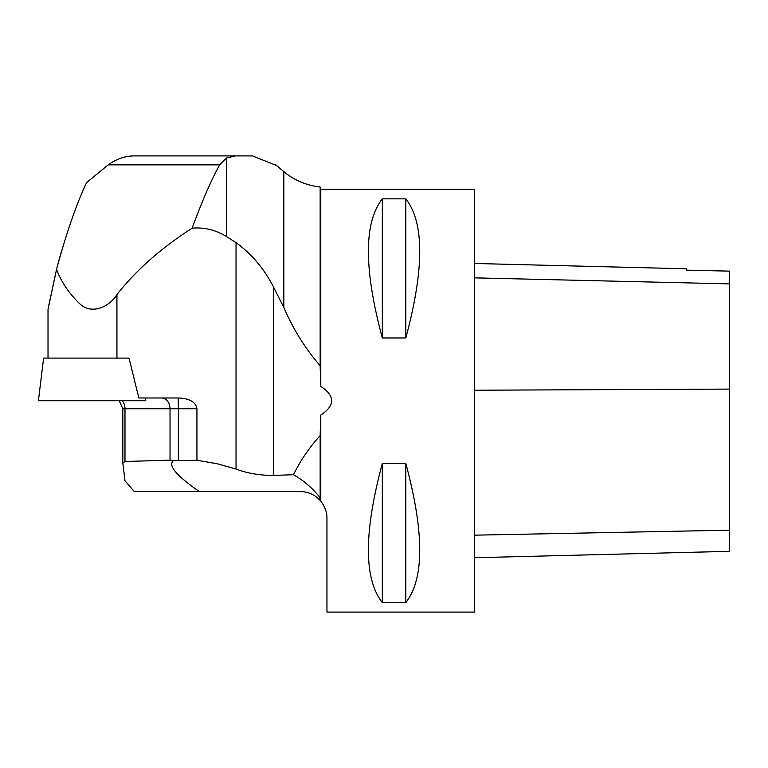 <?xml version="1.0" encoding="UTF-8"?>
<svg xmlns="http://www.w3.org/2000/svg" width="768" height="768" viewBox="0 0 768 768"><rect width="100%" height="100%" fill="white"/><g stroke="black" fill="none" stroke-linecap="round" stroke-linejoin="round"><path stroke-width="1.15" d="M158.63 155.904L252.48 155.904L235.498 155.904L226.387 158.026L226.387 236.506L236.045 242.611L236.045 469.056L217.123 463.728L196.944 460.272L196.944 408.73C195.869 402.221 189.888 398.64 179.021 397.987L138.845 397.987L129.014 358.099L43.632 358.099L38.4 400.714L145.766 400.714L145.44 397.987M48.49 306.749L56.544 269.328C66.192 233.606 76.195 204.71 86.563 182.63L108.192 164.861C116.458 158.938 125.098 155.952 134.122 155.904L235.498 155.904M124.982 480.768L134.218 491.501L199.19 491.501C176.342 475.613 167.75 465.331 173.414 460.656L170.035 460.138L124.982 461.51L122.822 463.018L124.982 480.768M196.944 460.272L173.414 460.656M236.045 469.056C247.334 473.318 259.766 475.44 273.331 475.43L293.482 474.701C303.494 480.336 312.384 488.006 320.15 497.712L320.15 500.477L320.784 501.206L320.784 415.066C335.222 405.494 335.222 395.923 320.784 386.362L320.15 365.76C305.03 348.221 292.925 328.771 283.824 307.411L283.824 171.61L275.53 164.65M199.19 491.501L300.115 491.501C307.306 491.664 313.392 494.054 318.394 498.682L320.15 500.477M320.15 497.712L320.15 435.658C309.418 447.36 300.528 460.368 293.482 474.701M226.387 236.506C215.597 229.901 204.173 227.126 192.125 228.182C161.155 248.083 136.09 270.211 116.938 294.576C109.862 306.586 91.354 315.533 79.411 303.398C68.842 293.165 61.21 281.808 56.544 269.328L48.029 309.379M320.15 435.658L320.784 415.066M283.824 307.411L273.331 286.646C263.962 268.55 251.539 253.872 236.045 242.611M57.859 264.23L61.478 251.155M226.387 158.026L219.667 164.861C211.334 179.846 202.157 200.947 192.125 228.182M320.784 386.362L320.784 189.322L320.15 186.96L320.15 365.76M320.784 501.206C324.95 506.496 327.014 512.208 326.957 518.342L326.957 612.096L474.595 612.096L474.595 189.322L320.784 189.322M382.32 337.968L405.811 337.968C424.368 268.867 424.368 222.49 405.811 198.845L382.32 198.845C363.763 222.49 363.763 268.867 382.32 337.968L382.32 198.845M382.32 602.573L405.811 602.573C424.368 578.928 424.368 532.55 405.811 463.45L382.32 463.45C363.763 532.55 363.763 578.928 382.32 602.573L382.32 463.45M252.48 155.904L276.624 165.571M474.595 263.472L686.314 268.79L686.314 270.163L729.6 271.133L729.6 551.328L474.595 557.731M405.811 337.968L405.811 198.845M405.811 602.573L405.811 463.45M66.691 400.714L117.475 400.714M196.944 408.73L178.378 408.73L178.378 460.358M178.138 397.987L178.378 408.73L124.982 408.73L124.982 461.51M170.035 460.138L170.035 408.73A10.733 8.573 -90 0 0 161.453 397.987M122.112 400.714A10.733 8.573 -90 0 1 124.982 408.73L122.822 408.73L122.822 463.018M318.394 498.682L320.15 498.682M116.938 358.099L116.938 294.576M273.331 286.646L273.331 475.43M108.192 164.861L219.667 164.861M729.6 530.189L474.595 535.162M729.6 389.098L474.595 390.23M729.6 283.882L474.595 277.862M48.019 358.099L48.019 309.379M320.15 186.96C306.499 185.482 294.394 180.365 283.824 171.61M122.822 408.73L119.222 400.714"/></g></svg>
